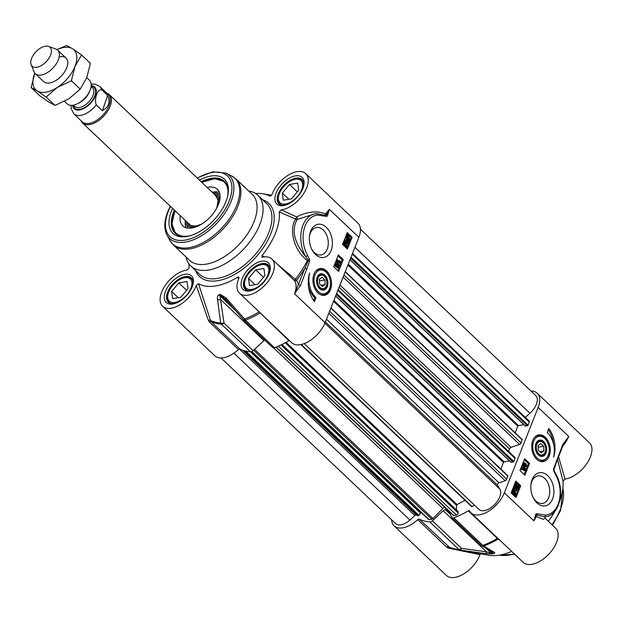 <?xml version="1.0" encoding="UTF-8"?>
<svg xmlns="http://www.w3.org/2000/svg" width="623" height="623" viewBox="0 0 623 623"><rect width="100%" height="100%" fill="white"/><g stroke="black" fill="none" stroke-linecap="round" stroke-linejoin="round"><path stroke-width="0.93" d="M538.264 450.18L538.14 445.546L540.865 443.607L543.708 446.309L543.832 450.943L541.107 452.874L538.264 450.18M543.832 450.943L539.791 451.628M543.708 446.309L538.186 447.244M557.546 459.4L562.966 481.104L565.006 479.032A23.557 12.935 -46.5 0 0 586.936 463.419A23.557 12.935 -46.5 0 0 589.451 442.789L537.236 393.261A23.557 12.935 133.5 0 1 538.171 407.434L568.713 436.411L562.779 444.549L553.699 468.636A2.718 1.83 80.4 0 0 553.824 471.043L555.638 474.788A25.995 17.53 -99.6 0 1 559.174 500.954A25.995 17.53 -99.6 0 1 545.335 515.073L537.408 513.843A2.352 1.581 80.4 0 0 535.554 515.011L533.919 520.867L535.951 515.587A1.628 0.646 -166.2 0 0 535.554 515.011M562.966 481.104A56.864 31.22 133.5 0 1 559.711 500.985M555.038 511A56.864 31.22 133.5 0 1 548.372 521.295M538.171 407.434L504.357 492.832A23.557 12.935 133.5 0 1 488.245 511.413A23.557 12.935 133.5 0 1 470.996 512.83L523.211 562.367A23.557 12.935 -46.5 0 0 548.808 554.182A23.557 12.935 -46.5 0 0 555.638 528.187L545.195 518.274M511.678 551.425A56.864 31.22 133.5 0 1 488.891 555.225L456.9 549.65A75.99 41.725 -46.5 0 0 459.984 550.039A3.247 1.363 -81 0 0 461.448 548.326A3.247 1.783 133.5 0 1 458.902 549.478A3.247 2.484 94.8 0 0 459.984 550.039L485.348 553.582A3.247 1.316 -83.2 0 0 486.571 551.869L461.448 548.326L432.378 520.742A3.247 1.783 133.5 0 1 429.831 521.895A76.364 41.928 133.5 0 1 419.224 519.146A1.628 0.896 -46.5 0 0 417.729 519.668A23.557 12.935 133.5 0 1 394.125 525.882A23.557 12.935 133.5 0 1 391.626 519.808M394.125 525.882L446.341 575.418A23.557 12.935 -46.5 0 0 463.964 573.767A23.557 12.935 -46.5 0 0 479.998 554.641L480.497 553.761M518.834 485.738L517.806 488.346L516.483 484.196L515.673 484.453L515.727 486.252L515.377 484.157L516.685 483.705L517.721 487.342L518.484 485.41L518.834 485.738M517.129 488.455L517.806 488.346M516.958 488.152L517.573 488.043M516.864 488.167L515.751 484.297L516.483 484.196L515.673 484.453M515.976 483.83L514.668 484.281L515.019 486.368L515.727 486.252M515.338 483.588L516.685 483.705M517.487 486.259L518.484 485.41M515.143 490.636L516.864 489.842L516.568 488.448L515.595 489.055L515.159 487.357L514.442 487.56L514.434 489.203L514.139 487.287L515.361 486.859L515.751 487.973L516.763 487.926L517.168 490.13L515.836 490.597L516.864 489.842L516.155 489.966L515.782 488.502M514.637 488.876L515.595 489.055M514.676 488.806L515.299 488.697M514.621 488.744L514.45 487.474M514.481 487.466L515.159 487.357L514.442 487.56M513.562 489.063L514.434 489.203M513.726 489.32L513.43 487.412L514.653 486.984M514.068 486.773L515.361 486.859M515.751 487.973L516.763 487.926M515.034 488.097L516.054 488.05M515.307 490.831L516.49 490.799L515.205 490.698M513.913 490.503L514.746 490.979L515.392 493.447L514.8 494.094L513.913 490.503M514.419 494L514.037 491.095L514.746 490.979M513.663 493.657L513.009 491.173L513.617 490.527L514.505 494.125L513.663 493.657L513.025 491.126M513.274 489.133L514.948 490.426L515.735 493.751L514.871 495.589L514.66 494.732L513.461 494.203L512.674 490.854L513.477 489.943L513.274 489.133L512.565 489.257L513.547 489.032M514.66 494.732L513.952 494.857L514.162 495.706L514.871 495.589M513.952 494.857L512.745 494.319L511.966 490.979L513.477 489.943M512.76 490.067L512.565 489.257M524.099 464.54L523.904 463.473L524.628 463.278L524.831 464.345L524.099 464.54L524.831 464.345L524.122 464.462L523.92 463.403M523.904 463.473L524.628 463.278L523.935 463.395M523.39 464.657L524.122 464.462M525.399 465.988L525.119 464.641L526.046 464.408L526.326 465.763L525.399 465.988L526.326 465.763L525.617 465.887L525.228 464.439M523.281 465.155L523.92 465.046L523.6 463.2L524.823 462.78L525.189 463.925L526.24 463.901L526.622 466.051L525.205 466.487L524.753 465.023L523.92 465.046L524.753 465.023M524.496 466.611L525.913 466.759L524.496 466.611L524.044 465.147L523.203 465.171L522.892 463.317L524.114 462.905M523.515 462.687L524.823 462.78M525.189 463.925L526.24 463.901M524.48 464.049L525.532 464.026M524.044 465.147L523.203 465.171M522.814 465.062L525.571 468.706L522.814 465.062L522.105 465.179L522.97 464.672M522.105 465.179L524.706 469.22L525.415 469.096M524.776 470.544L522.463 468.356L522.518 469.734L522.167 469.407L521.996 467.25L524.963 470.061L524.06 470.669L522.533 469.212M522.167 469.407L521.451 469.524L521.809 469.859L522.518 469.734M521.451 469.524L521.163 467.678L521.872 467.562M521.163 467.678L521.996 467.25M515.229 496.819L519.527 485.956L515.408 482.046M524.075 474.485L528.374 463.621L524.247 459.712M529.558 463.419L524.878 475.248L519.948 470.575L524.628 458.746L529.558 463.419L528.374 463.621M520.711 485.753L516.031 497.582L511.109 492.91L515.789 481.081L520.711 485.753L519.527 485.956M548.793 428.538A23.394 15.777 -99.6 0 1 553.551 457.204A19.5 13.153 80.4 0 0 547.228 432.479L548.793 428.538M553.606 444.324A23.394 15.777 80.4 0 0 548.326 429.714M504.357 492.832L533.919 520.867L536.247 516.522A1.628 1.168 -165.6 0 1 535.951 515.587A1.176 0.794 -99.6 0 1 536.878 515.003A1.628 1.082 -63.9 0 0 537.408 513.843M545.25 516.817L545.164 518.25L543.256 519.317L536.247 516.522A1.628 1.114 122.6 0 1 536.878 515.003L544.338 516.888A1.628 1.199 -93 0 0 545.335 515.073M555.872 474.196L555.872 474.196C565.31 489.943 559.859 515.057 545.787 516.724L545.148 516.833M554.088 470.599L555.872 474.204A1.628 0.561 150.9 0 1 555.638 474.788M554.026 469.399A1.628 0.709 -163.2 0 0 554.065 469.306L553.824 471.043M556.534 461.947A1.628 0.802 -158.4 0 0 556.541 461.931L554.065 469.306A1.628 0.709 -163.2 0 0 553.699 468.636M562.779 444.549A1.628 0.802 -158.4 0 1 563.106 445.344L556.541 461.931A1.628 0.802 -158.4 0 0 556.541 461.923A1.628 0.802 -158.4 0 0 556.214 461.129M564.64 442.509L568.713 436.411A23.557 12.935 -46.5 0 1 562.787 446.154M554.112 470.536L554.011 470.038M545.125 516.841L544.346 516.888A27.622 18.628 80.4 0 0 545.787 516.724M417.729 519.668L446.8 547.243L448.56 548.178A1.628 0.724 101.5 0 1 449.269 547.313M446.8 547.243A1.628 0.896 133.5 0 1 448.295 546.729L449.51 547.344L419.224 519.146M448.56 548.178L479.998 554.641M498.525 538.95A1.628 1.417 -58.3 0 0 498.104 539.097L499.584 539.954M497.754 538.217A1.628 0.896 -46.5 0 0 497.325 538.404L498.104 539.097A75.99 41.725 -46.5 0 1 483.83 545.997A3.247 1.791 -110.7 0 1 482.864 545.413A3.247 1.783 133.5 0 1 481.135 545.289A3.247 3.247 0 0 0 481.696 545.717A3.247 2.905 -59.1 0 0 481.704 545.717A3.247 2.905 -59.1 0 0 483.83 545.997L493.961 552.126A3.247 2.959 -60.9 0 1 492.154 551.791M565.006 479.032L558.582 456.768M531.037 391.08A23.557 12.935 133.5 0 1 537.236 393.261M492.232 551.83L492.606 553.084A61.739 33.899 133.5 0 1 491.368 553.294L486.571 551.869L443.202 510.728L432.378 520.742M485.348 553.582L492.396 553.863A61.373 33.697 -46.5 0 0 493.626 553.652C495.036 553.177 495.145 552.671 493.961 552.126M481.268 545.398A3.247 2.905 -59.1 0 0 481.696 545.717L492.193 551.814M530.905 484.928A13.916 9.384 -99.6 0 1 531.785 481.649A13.916 9.384 -99.6 0 1 537.89 475.933A13.916 9.384 -99.6 0 1 547.726 482.638A13.916 9.384 -99.6 0 1 548.661 497.66A13.916 9.384 -99.6 0 1 542.555 503.376A13.916 9.384 -99.6 0 1 532.984 497.193M532.135 479.609A16.844 11.362 80.4 0 0 530.975 484.273A16.844 11.362 80.4 0 0 533.265 497.785A16.844 11.362 80.4 0 0 550.677 502.364A16.844 11.362 80.4 0 0 549.112 477.163A16.844 11.362 80.4 0 0 532.135 479.609M470.996 512.83A23.557 12.935 133.5 0 1 469.532 510.868A1.628 0.896 -46.5 0 0 469.43 510.735A1.628 0.896 -46.5 0 0 468.255 510.821A76.364 41.928 133.5 0 1 453.793 517.83A3.247 1.783 133.5 0 1 452.057 517.705A3.247 1.783 133.5 0 1 451.854 517.44L448.474 510.899M450.211 514.248L445.297 509.591A3.247 1.783 -46.5 0 0 443.202 510.728M445.297 509.591A61.739 33.899 -46.5 0 0 446.535 509.38L448.801 511.53M536.847 444.316A6.822 4.602 -99.6 0 1 544.666 444.799A6.822 4.602 -99.6 0 1 545.6 450.273A6.822 4.602 -99.6 0 1 539.471 454.307A6.822 4.602 -99.6 0 1 536.847 444.316M536.45 452.275A7.554 5.093 80.4 0 0 537.182 453.466A7.554 5.093 80.4 0 0 545.561 450.585A7.554 5.093 80.4 0 0 545.577 450.429M544.603 444.666A7.554 5.093 80.4 0 0 544.533 444.526A7.554 5.093 80.4 0 0 535.873 443.989A7.554 5.093 80.4 0 0 535.375 445.936M537.392 453.871A8.286 5.591 80.4 0 0 545.935 453.194A8.286 5.591 80.4 0 0 542.898 440.936A8.286 5.591 80.4 0 0 535.391 445.772A8.286 5.591 80.4 0 0 536.52 452.423A8.286 5.591 80.4 0 0 537.392 453.871M534.09 437.977A12.997 8.769 -99.6 0 1 538.101 435.547C541.169 435.15 543.895 436.505 546.278 439.62C551.433 449.985 550.156 457.173 542.454 461.176A12.997 8.769 -99.6 0 1 537.859 460.21M532.766 440.445A13.558 9.143 80.4 0 0 538.163 460.405A13.558 9.143 80.4 0 0 549.307 455.787A13.558 9.143 80.4 0 0 546.355 438.382A13.558 9.143 80.4 0 0 534.3 437.689A13.558 9.143 80.4 0 0 532.766 440.445M264.736 256.878L261.964 255.57L262.54 257.19A23.557 12.935 133.5 0 1 271.908 259.02A23.557 12.935 133.5 0 1 265.079 285.015A23.557 12.935 133.5 0 1 239.481 293.199L291.696 342.736A23.557 12.935 -46.5 0 0 308.946 341.318A23.557 12.935 -46.5 0 0 325.058 322.73L358.871 237.34A23.557 12.935 -46.5 0 0 357.937 223.159L305.722 173.622A23.557 12.935 133.5 0 1 303.206 194.251A23.557 12.935 133.5 0 1 281.277 209.865L279.244 211.937L295.816 219.195C289.049 227.193 292.701 249.807 307.412 260.609A75.905 41.671 133.5 0 1 295.279 279.447L294.383 280.482A23.557 12.935 133.5 0 1 294.523 293.76L300.45 285.622L309.538 261.535A2.718 1.83 80.4 0 0 309.405 259.121L307.591 255.383A25.995 17.53 -99.6 0 1 304.055 229.217A25.995 17.53 -99.6 0 1 317.894 215.099L325.821 216.329A2.352 1.581 80.4 0 0 327.675 215.161L329.318 209.297L325.611 213.876C316.78 210.59 307.123 211.602 296.649 216.905L281.277 209.865M270.296 196.183L272.064 194.399A23.557 12.935 133.5 0 1 288.099 175.273A23.557 12.935 133.5 0 1 305.722 173.622M331.093 250.563A16.844 11.362 80.4 0 0 324.614 225.915A16.844 11.362 80.4 0 0 309.499 235.86A16.844 11.362 80.4 0 0 311.796 249.364A16.844 11.362 80.4 0 0 331.093 250.563M314.444 301.633A23.394 15.777 -99.6 0 1 309.678 272.967A19.5 13.153 80.4 0 0 316.001 297.693L314.444 301.633M330.463 289.726A13.558 9.143 80.4 0 0 327.698 272.173A13.558 9.143 80.4 0 0 315.557 271.379A13.558 9.143 80.4 0 0 319.412 294.095A13.558 9.143 80.4 0 0 330.463 289.726M342.518 244.418L347.198 232.589L352.12 237.262L347.439 249.091L342.518 244.418M333.671 266.745L338.351 254.924L343.281 259.596L338.601 271.418L333.671 266.745M315.347 271.667A12.997 8.769 -99.6 0 1 319.358 269.237C330.813 266.519 335.415 293.643 323.711 294.866A12.997 8.769 -99.6 0 1 319.116 293.892M325.837 276.3A8.286 5.591 80.4 0 0 316.648 279.462A8.286 5.591 80.4 0 0 317.777 286.105A8.286 5.591 80.4 0 0 326.218 288.504A8.286 5.591 80.4 0 0 325.837 276.3M317.707 285.965A7.554 5.093 80.4 0 0 326.288 286.362A7.554 5.093 80.4 0 0 326.81 284.267A7.554 5.093 80.4 0 0 326.834 284.111M325.852 278.356A7.554 5.093 80.4 0 0 325.782 278.208A7.554 5.093 80.4 0 0 324.988 276.885A7.554 5.093 80.4 0 0 316.624 279.618M326.382 285.856A6.822 4.602 -99.6 0 1 319.506 286.845A6.822 4.602 -99.6 0 1 318.867 276.635A6.822 4.602 -99.6 0 1 325.922 278.489A6.822 4.602 -99.6 0 1 326.849 283.963A6.822 4.602 -99.6 0 1 326.382 285.856M324.965 279.992L325.089 284.625L322.364 286.564L319.521 283.862L319.397 279.229L322.122 277.297L324.965 279.992L319.443 280.926M278.574 196.214A15.271 8.387 133.5 0 1 294.422 179.502A15.271 8.387 133.5 0 1 301.61 189.766A15.271 8.387 133.5 0 1 286.868 203.713A15.271 8.387 133.5 0 1 278.574 196.214L278.403 197.063A16.245 8.917 -46.5 0 0 279.898 204.001A16.245 8.917 -46.5 0 0 281.246 204.912M303.245 181.721A16.245 8.917 -46.5 0 0 302.264 180.421A16.245 8.917 -46.5 0 0 295.263 179.292L294.422 179.502M244.761 281.604A15.271 8.387 133.5 0 1 260.609 264.9A15.271 8.387 133.5 0 1 267.797 275.156A15.271 8.387 133.5 0 1 253.055 289.111A15.271 8.387 133.5 0 1 244.761 281.604L244.59 282.46A16.245 8.917 -46.5 0 0 246.093 289.391A16.245 8.917 -46.5 0 0 247.44 290.302M269.44 267.111A16.245 8.917 -46.5 0 0 268.458 265.819A16.245 8.917 -46.5 0 0 261.458 264.682L260.609 264.9M167.891 294.656A15.271 8.387 133.5 0 1 183.738 277.944A15.271 8.387 133.5 0 1 190.926 288.208A15.271 8.387 133.5 0 1 176.184 302.155A15.271 8.387 133.5 0 1 167.891 294.656L167.719 295.504A16.245 8.917 -46.5 0 0 169.222 302.443A16.245 8.917 -46.5 0 0 170.57 303.354M192.569 280.163A16.245 8.917 -46.5 0 0 191.588 278.863A16.245 8.917 -46.5 0 0 184.579 277.733L183.738 277.944M272.555 347.338A3.247 1.783 -46.5 0 0 272.757 347.611A3.247 1.783 -46.5 0 0 274.486 347.735A76.364 41.928 -46.5 0 0 288.955 340.726A1.628 0.896 133.5 0 1 289.384 340.54M263.903 340.625L253.07 350.648L224 323.064L220.542 299.484L263.903 340.625A3.247 1.783 133.5 0 1 264.736 339.994M239.925 349.051L210.854 321.468L198.503 283.745L196.268 285.474A23.557 12.935 133.5 0 1 180.234 304.6A23.557 12.935 133.5 0 1 162.611 306.251L214.826 355.78A23.557 12.935 -46.5 0 0 238.43 349.565A1.628 0.896 133.5 0 1 239.925 349.051A76.364 41.928 -46.5 0 0 250.524 351.8A3.247 1.783 -46.5 0 0 253.07 350.648M180.312 215.722A25.185 13.823 -46.5 0 0 182.944 226.048A25.185 13.823 -46.5 0 0 192.016 227.963A25.185 13.823 -46.5 0 0 214.873 211.158A25.185 13.823 -46.5 0 0 217.598 189.509A25.185 13.823 -46.5 0 0 208.144 187.235A25.185 13.823 -46.5 0 0 207.148 187.43M219.709 200.217A21.774 11.954 -46.5 0 0 214.974 192.53A21.774 11.954 -46.5 0 0 211.952 191.993M185.117 220.277A21.774 11.954 -46.5 0 0 185.818 223.268A21.774 11.954 -46.5 0 0 193.737 227.59M189.797 235.813A35.745 19.625 133.5 0 1 175.086 233.158A35.745 19.625 133.5 0 1 173.669 211.641A35.745 19.625 133.5 0 1 174.339 210.052M201.174 181.76A35.745 19.625 133.5 0 1 224.288 181.293A35.745 19.625 133.5 0 1 227.714 195.848M173.428 245.018L189.594 260.359A45.495 24.975 -46.5 0 0 222.894 257.611A45.495 24.975 -46.5 0 0 254.013 221.733A45.495 24.975 -46.5 0 0 252.214 194.353L236.047 179.011A45.495 24.975 -46.5 0 1 237.846 206.392A45.495 24.975 -46.5 0 1 206.727 242.277A45.495 24.975 -46.5 0 1 173.428 245.018L169.869 240.369A45.269 24.858 -46.5 0 0 202.514 242.947A45.269 24.858 -46.5 0 0 236.67 205.45A45.269 24.858 -46.5 0 0 231.211 175.709L236.047 179.011M186.036 256.98A48.742 26.758 -46.5 0 0 190.77 265.951A48.742 26.758 -46.5 0 0 226.453 263.015A48.742 26.758 -46.5 0 0 259.791 224.568A48.742 26.758 -46.5 0 0 257.86 195.233A48.742 26.758 -46.5 0 0 248.655 190.973M188.964 263.887A56.864 31.22 -46.5 0 0 189.096 267.937L187.056 270.008A23.557 12.935 133.5 0 0 165.126 285.622A23.557 12.935 133.5 0 0 162.611 306.251M309.429 236.506A13.916 9.384 -99.6 0 1 310.309 233.228A13.916 9.384 -99.6 0 1 316.422 227.52A13.916 9.384 -99.6 0 1 326.257 234.217A13.916 9.384 -99.6 0 1 327.192 249.239A13.916 9.384 -99.6 0 1 321.079 254.955A13.916 9.384 -99.6 0 1 311.516 248.779M172.587 208.386A37.372 20.52 -46.5 0 0 189.088 236.008A37.372 20.52 -46.5 0 0 225.9 201.673A37.372 20.52 -46.5 0 0 227.87 195.124A37.372 20.52 -46.5 0 0 199.422 180.102M198.503 283.745A56.864 31.22 -46.5 0 0 237.784 277.079L238.531 279.065M256.653 309.491L288.955 340.726M259.152 311.866L258.833 312.107A75.99 41.725 133.5 0 1 244.566 319.007L226.102 298.012L220.371 294.422A61.373 33.697 133.5 0 1 219.14 294.624C217.575 295.504 217.022 297.116 217.497 299.476L220.713 323.057A75.99 41.725 133.5 0 1 210.247 320.354A1.628 0.849 167.2 0 0 208.378 320.323L209.351 321.982A1.628 0.896 133.5 0 1 210.854 321.468A76.364 41.928 -46.5 0 0 221.453 324.217L250.524 351.8M226.102 298.012L225.277 298.705L243.484 319.755M274.486 347.735L245.415 320.152A3.247 1.791 -110.7 0 1 244.566 319.007L243.468 319.801A3.247 3.247 0 0 0 243.686 320.027A3.247 1.783 -46.5 0 0 245.415 320.152A76.364 41.928 -46.5 0 0 259.884 313.143A1.628 0.896 -46.5 0 1 260.305 312.956M217.497 299.476A3.247 1.667 173 0 0 220.542 299.484L219.935 295.793A61.739 33.899 -46.5 0 0 221.173 295.582L224.085 297.444M224 323.064A3.247 1.69 170.6 0 1 220.713 323.057A3.247 2.484 94.8 0 0 221.453 324.217A3.247 1.783 -46.5 0 0 224 323.064M270.047 196.19L269.829 196.128A56.864 31.22 -46.5 0 0 263.171 193.815A56.864 31.22 -46.5 0 0 255.703 193.535M196.268 285.474L208.378 320.323M271.908 259.02L294.383 280.482A1.628 1.355 143.1 0 0 296.548 280.295L277.975 264.775M239.481 293.199A23.557 12.935 133.5 0 1 238.866 278.247L238.998 277.188L237.784 277.079M261.87 257.151L262.54 257.19M261.964 255.57A56.864 31.22 -46.5 0 0 279.244 211.937M358.871 237.34L329.318 209.297L326.545 214.709A1.628 0.561 38 0 1 325.611 213.876A1.628 0.973 -61.9 0 0 325.619 215.293L316.523 213.689A27.622 18.628 80.4 0 0 315.074 213.845A27.622 18.628 80.4 0 0 305.582 256.489C294.095 242.292 291.299 229.957 297.202 219.475A1.628 0.693 71.9 0 0 296.649 216.905A1.628 0.413 110.8 0 0 295.816 219.195A1.628 1.293 37.7 0 0 297.202 219.475L314.919 213.876M327.675 215.161A1.628 0.646 13.8 0 0 326.545 214.709A1.176 0.794 -99.6 0 1 325.619 215.293A1.628 1.082 116.1 0 1 325.821 216.329M307.591 255.383A1.628 0.561 -29.1 0 1 305.574 256.489L308.074 259.752L307.412 260.609A1.628 0.631 -152.7 0 0 308.136 260.959L304.849 268.311A1.628 0.802 21.6 0 1 307.014 269.043M309.405 259.121L308.074 259.752A1.363 0.919 -99.6 0 1 308.136 260.959A1.628 0.709 16.8 0 1 309.538 261.535M325.058 322.73L294.523 293.76L298.285 284.89A1.628 0.802 21.6 0 1 300.45 285.622M316.616 213.673A1.628 1.199 87 0 1 316.624 213.673A1.628 1.199 87 0 1 317.894 215.099M313.727 300.652L314.817 297.895A19.5 13.153 -99.6 0 1 308.44 286.05M316.001 297.693L314.817 297.895M347.509 239.325L346.902 236.872M352.12 237.262L350.944 237.464L346.816 233.555M346.637 248.328L350.944 237.464M336.95 267.174L337.674 266.979L337.471 265.912L338.188 265.795L338.382 266.862L337.658 267.049L337.456 265.99L338.188 265.795L337.456 265.99M343.281 259.596L342.097 259.799L337.978 255.889M337.798 270.662L342.097 259.799M336.342 266.013L336.062 264.37M336.747 267.672L337.456 267.547L337.098 266.403L336.046 266.426L335.665 264.284L337.082 263.841L337.534 265.305L338.367 265.281L338.678 267.135L337.347 267.89L336.389 266.527L335.33 266.551L334.956 264.401L336.373 263.965M336.389 266.527L337.098 266.403M336.825 265.429L337.658 265.406M338.203 265.157L336.007 261.746L336.872 261.232L339.473 265.273L336.872 261.232M339.044 261.239L339.06 260.718L340.119 260.928L340.283 263.085L337.323 260.266L337.51 259.783L339.823 261.979L339.769 260.593M340.283 263.085L339.574 263.202L336.607 260.391L337.51 259.783M348.545 239.325L347.907 236.795L348.623 236.67L349.277 239.162L348.67 239.8L347.774 236.203L348.623 236.67M342.767 244.652L343.771 242.106L344.48 241.989L345.804 246.132L346.606 245.875L346.559 244.084L346.902 246.171L345.594 246.622L344.566 242.993L343.795 244.925L343.444 244.59L344.48 241.989M345.095 246.256L345.897 245.999L345.851 244.2L346.559 244.084M346.193 246.295L344.885 246.747L344.083 244.193M344.955 246.731L346.24 246.864L345.181 246.942M345.415 240.486L346.302 240.268L345.415 240.486L345.71 241.88L346.692 241.28L347.128 242.978L347.844 242.768L347.844 241.132L348.14 243.04L346.918 243.468L346.536 242.355L345.516 242.402L345.119 240.198L346.45 239.738L345.5 240.33M345.796 241.95L346.692 241.28M346.411 243.095L347.136 242.892L346.879 241.669M346.941 241.576L347.844 241.132M347.432 243.165L346.209 243.593L345.827 242.479L344.807 242.526L344.41 240.322L345.742 239.855M346.801 243.803L347.509 243.679L346.801 243.803M345.827 242.479L344.807 242.526M346.45 239.738L345.454 239.691M348.016 241.389L347.813 240.571L346.427 239.816M347.338 239.902L346.629 240.026L345.843 236.701L346.707 234.863L347.416 234.746L347.626 235.595L348.825 236.133L349.612 239.473L348.732 241.303L348.522 240.447L347.338 239.902L346.552 236.584L347.416 234.746M336.607 260.391L337.323 260.266M336.007 261.746L336.716 261.621M338.694 265.772L339.317 265.663M337.534 265.305L338.367 265.281M335.657 263.693L337.082 263.841M337.674 266.979L338.382 266.862L337.658 267.049M336.171 264.464L336.879 264.339L337.16 265.686L336.233 265.928L335.961 264.565L336.879 264.339L335.961 264.565M348.374 239.832L347.541 239.357L346.894 236.888L347.486 236.242L348.374 239.832M346.435 234.972L347.143 234.855M346.629 235.79L347.338 235.665M347.813 240.571L348.522 240.447M348.031 241.42L348.732 241.303M346.536 242.355L344.823 242.518M347.128 242.978L347.844 242.768L347.136 242.892M346.972 241.654L347.587 241.553M345.804 246.132L346.606 245.875L345.897 245.999M342.814 244.699L343.444 244.59M343.164 245.034L343.795 244.925M345.609 244.668L346.318 244.543M297.708 183.069L298.69 190.256L291.471 198.838L283.278 200.224L282.297 193.044L289.516 184.463L297.708 183.069M282.297 193.044L288.87 199.274M289.516 184.463L297.327 191.876M263.903 268.466L264.876 275.654L257.657 284.228L249.465 285.622L248.491 278.434L255.71 269.86L263.903 268.466M248.491 278.434L255.064 284.672M255.71 269.86L263.521 277.266M187.032 281.51L188.006 288.698L180.787 297.28L172.594 298.666L171.621 291.486L178.832 282.904L187.032 281.51M171.621 291.486L178.194 297.716M178.832 282.904L186.651 290.318M325.089 284.625L321.047 285.311M444.643 507.262A3.247 1.783 -46.5 0 0 442.867 508.461L432.93 518.577A1.628 0.896 133.5 0 1 431.801 519.239L429.177 519.683A1.628 0.896 133.5 0 1 428.577 519.551L251.56 351.621M251.108 351.754L420.712 512.628L419.022 515.423L418.29 515.805L416.304 515.073A1.628 0.896 -46.5 0 0 414.895 515.571L409.872 520.041A14.625 8.029 133.5 0 1 395.589 523.569L221.025 357.96M360.437 229.233L535.772 395.574A14.625 8.029 133.5 0 1 529.924 413.259L525.298 417.379M528.865 420.992A1.628 0.896 133.5 0 1 529.262 421.14A1.628 0.896 133.5 0 1 529.324 422.121L528.109 425.198L527.424 425.805L525.228 425.836M523.85 424.699L518.461 425.61L517.775 426.218L515.174 432.798M522.019 439.472L521.062 442.992A1.628 0.896 133.5 0 1 519.574 444.456L511.039 447.353A1.628 0.896 -46.5 0 0 509.513 448.903A58.492 32.116 133.5 0 1 508.609 451.426M514.505 457.251A1.628 0.896 133.5 0 1 514.91 457.399A1.628 0.896 133.5 0 1 514.972 458.38L513.749 461.456L513.072 462.064L510.876 462.095M509.489 460.958L504.1 461.869L503.423 462.476L500.814 469.057M507.659 475.731L506.709 479.251A1.628 0.896 133.5 0 1 505.214 480.715L498.992 482.825A1.628 0.896 -46.5 0 0 497.715 483.876A1.628 0.896 -46.5 0 0 497.481 485.153L499.872 489.172A14.625 8.029 133.5 0 1 494.07 505.128A14.625 8.029 133.5 0 1 478.97 509.419L304.219 343.631M474.656 505.315L471.65 506.491M465.015 500.316L457.072 504.607L456.55 505.339L456.48 510.027M457.983 511.576L458.224 513.048A1.628 0.896 133.5 0 1 456.418 515.065L453.793 515.509A1.628 0.896 133.5 0 1 453.194 515.377A1.628 0.896 133.5 0 1 453.061 515.159M43.649 81.59A16.245 8.917 -46.5 0 0 64.776 71.575A16.245 8.917 -46.5 0 0 59.201 56.88M57.005 49.575L66.575 45.471L72.58 48.789L81.574 54.949L74.97 66.427L71.365 80.741L57.261 87.469L46.149 97.048L37.154 90.888L31.15 87.563L34.81 73.132A27.622 15.162 -46.5 0 0 34.763 73.249A27.622 15.162 -46.5 0 0 37.154 90.888A27.622 15.162 -46.5 0 0 57.261 87.469A27.622 15.162 -46.5 0 0 74.97 66.427A27.622 15.162 -46.5 0 0 72.58 48.789A27.622 15.162 -46.5 0 0 57.098 49.638M31.15 87.563L39.981 95.942L48.976 102.102L54.98 105.419L69.083 98.691L80.196 89.112L86.792 77.641L90.405 63.328L81.574 54.949M46.149 97.048L54.98 105.419M71.365 80.741L80.196 89.112M64.481 101.354L67.12 103.854A16.245 8.917 -46.5 0 0 79.417 102.631A16.245 8.917 -46.5 0 0 90.428 89.245A16.245 8.917 -46.5 0 0 89.486 80.281L86.768 77.704M71.217 105.357L71.147 108.542L73.818 113.791A18.846 10.35 -46.5 0 0 96.292 104.929C93.956 99.182 97.367 89.245 101.533 89.665L107.639 95.459C110.544 101.931 108.799 107.016 102.406 110.723L96.292 104.929M107.639 95.459L102.406 110.723M73.818 113.791L82.291 121.828A18.846 10.35 -46.5 0 0 96.549 120.41A18.846 10.35 -46.5 0 0 109.329 104.882A18.846 10.35 -46.5 0 0 108.231 94.486L99.758 86.449L95.109 84.16L91.184 84.144M80.982 120.589A19.5 10.708 -46.5 0 0 82.524 122.949A19.5 10.708 -46.5 0 0 97.274 121.477A19.5 10.708 -46.5 0 0 110.497 105.419A19.5 10.708 -46.5 0 0 109.36 94.657A19.5 10.708 -46.5 0 0 106.922 93.248M31.15 64.737L34.086 71.863A16.245 8.917 -46.5 0 0 35.309 73.678A16.245 8.917 -46.5 0 0 47.605 72.447A16.245 8.917 -46.5 0 0 58.617 59.068A16.245 8.917 -46.5 0 0 57.666 50.105A16.245 8.917 -46.5 0 0 55.797 48.976L48.524 46.421A12.997 7.133 -46.5 0 0 31.376 59.014A12.997 7.133 -46.5 0 0 31.15 64.737A12.997 7.133 -46.5 0 0 40.721 65.921A12.997 7.133 -46.5 0 0 50.775 54.497A12.997 7.133 -46.5 0 0 48.524 46.421M516.405 486.415L517.113 486.298M514.668 484.281L515.377 484.157M514.66 488.744L515.33 488.627M513.43 487.412L514.139 487.287M514.684 493.564L515.392 493.447M512.745 494.319L513.461 494.203M511.966 490.979L512.674 490.854M522.892 463.317L523.6 463.2M554.003 469.773A75.905 41.671 -46.5 0 0 554.392 468.231M429.831 521.895L458.902 549.478A76.364 41.928 133.5 0 1 448.295 546.729M486.174 548.372L491.368 553.294A3.247 2.212 81.2 0 0 492.396 553.863M493.626 553.652A3.247 2.173 -100.4 0 1 492.606 553.084L489.904 550.522M468.255 510.821L497.325 538.404A76.364 41.928 133.5 0 1 482.864 545.413L453.793 517.83M535.772 456.41A12.024 8.107 80.4 0 0 547.376 456.939A12.024 8.107 80.4 0 0 546.2 440.079A12.024 8.107 80.4 0 0 534.596 439.542A12.024 8.107 80.4 0 0 535.772 456.41M562.873 488.362A48.742 26.758 133.5 0 1 560.272 509.622A48.742 26.758 133.5 0 1 551.947 524.683M514.232 553.847A48.742 26.758 133.5 0 1 499.553 555.109M327.457 273.762A12.024 8.107 80.4 0 0 315.853 273.232A12.024 8.107 80.4 0 0 317.029 290.092A12.024 8.107 80.4 0 0 328.633 290.63A12.024 8.107 80.4 0 0 327.457 273.762M167.634 292.156A16.735 9.189 133.5 0 1 179.081 278.956A16.735 9.189 133.5 0 1 191.331 277.951C191.884 279.244 194.041 278.754 191.666 287.226C187.975 298.347 171.442 307.162 168.296 302.233A16.735 9.189 133.5 0 1 167.634 292.156M244.504 279.112A16.735 9.189 133.5 0 1 255.952 265.912A16.735 9.189 133.5 0 1 268.202 264.9C268.754 266.2 270.912 265.709 268.536 274.175C264.845 285.303 248.312 294.118 245.166 289.181A16.735 9.189 133.5 0 1 244.504 279.112M278.31 193.714A16.735 9.189 133.5 0 1 289.757 180.514A16.735 9.189 133.5 0 1 302.007 179.51C302.56 180.802 304.725 180.312 302.342 188.785C298.651 199.905 282.126 208.721 278.972 203.791A16.735 9.189 133.5 0 1 278.31 193.714M186.495 221.586A20.473 11.237 -46.5 0 0 195.84 226.351A20.473 11.237 -46.5 0 0 199.469 225.316M217.739 206.057A20.473 11.237 -46.5 0 0 213.331 193.294M227.652 196.144A35.09 19.266 -46.5 0 0 211.314 179.222A35.09 19.266 -46.5 0 0 201.875 182.43M175.04 210.714A35.09 19.266 -46.5 0 0 188.847 235.977A35.09 19.266 -46.5 0 0 190.093 235.735M219.444 192.491A24.951 13.698 -46.5 0 0 213.113 192.079M185.265 221.43A24.951 13.698 -46.5 0 0 186.02 227.738M185.818 223.268L187.359 226.873A23.37 12.834 -46.5 0 0 188.037 228.135M219.95 194.493A23.37 12.834 -46.5 0 0 218.657 193.878L214.974 192.53M170.554 206.462A41.811 22.958 -46.5 0 0 168.272 211.454A41.811 22.958 -46.5 0 0 185.319 240.096A41.811 22.958 -46.5 0 0 229.132 201.128A41.811 22.958 -46.5 0 0 197.39 178.17M170.313 206.229L167.743 211.789C164.114 221.095 163.865 228.851 167.003 235.073A43.376 23.814 -46.5 0 0 198.285 237.55A43.376 23.814 -46.5 0 0 231.008 201.626A43.376 23.814 -46.5 0 0 225.775 173.116L212.708 171.831L197.148 177.944M235.346 310.41L219.935 295.793A3.247 2.212 81.2 0 1 219.14 294.624M220.371 294.422A3.247 2.173 -100.4 0 0 221.173 295.582L228.812 302.833M243.507 319.794A3.247 1.783 -46.5 0 0 243.686 320.027L272.757 347.611M209.351 321.982L238.43 349.565M296.548 280.295A77.345 42.465 -46.5 0 0 304.849 268.311L298.285 284.89A25.185 13.823 -46.5 0 0 296.548 280.295M334.956 264.401L335.665 264.284M346.186 236.101L346.894 235.985M345.843 236.701L346.552 236.584M347.237 240.455L347.946 240.33M348.561 239.279L349.277 239.162M344.41 240.322L345.119 240.198M344.114 244.418L344.831 244.294M192.188 286.892A18.363 10.077 -46.5 0 0 177.236 277.437A18.363 10.077 -46.5 0 0 167.057 303.144A18.363 10.077 -46.5 0 0 192.188 286.892M269.058 273.84A18.363 10.077 -46.5 0 0 254.106 264.386A18.363 10.077 -46.5 0 0 243.928 290.1A18.363 10.077 -46.5 0 0 269.058 273.84M302.871 188.45A18.363 10.077 -46.5 0 0 287.919 178.996A18.363 10.077 -46.5 0 0 277.733 204.702A18.363 10.077 -46.5 0 0 302.871 188.45M257.86 195.233L266.73 203.643A48.742 26.758 133.5 0 1 268.661 232.979A48.742 26.758 133.5 0 1 235.315 271.426A48.742 26.758 133.5 0 1 199.633 274.361L190.77 265.951M195.567 270.499A50.37 27.653 -46.5 0 0 231.281 276.215A50.37 27.653 -46.5 0 0 270.826 233.711A50.37 27.653 -46.5 0 0 262.657 199.781M442.867 508.461L273.629 347.907M432.93 518.577L254.511 349.316M431.801 519.239L253.584 350.173M429.177 519.683L251.871 351.481M420.136 511.748L251.404 351.676M420.618 513.235L250.446 351.793M419.022 515.423L245.774 351.068M418.29 515.805L244.216 350.671M416.304 515.073L242.386 350.079M414.895 515.571L239.341 349.028M409.872 520.041L233.952 353.155M529.924 413.259L354.939 247.261M529.324 422.121L352.229 254.106M528.109 425.198L351.014 257.19M527.424 425.805L350.648 258.101M525.532 426.124L350.04 259.635M518.461 425.61L348.257 264.144M517.775 426.218L347.899 265.055M522.284 439.916L345.181 271.901M521.062 442.992L343.966 274.984M519.574 444.456L343.141 277.071M511.039 447.353L339.971 285.069M509.513 448.903L339.107 287.25M514.972 458.38L337.876 290.373M513.749 461.456L336.654 293.449M513.072 462.064L336.295 294.36M511.179 462.383L335.688 295.902M504.1 461.869L333.897 300.403M503.423 462.476L333.539 301.314M507.924 476.174L330.829 308.167M506.709 479.251L329.606 311.243M505.214 480.715L328.78 313.33M498.992 482.825L326.475 319.155M497.481 485.153L325.393 321.896M499.872 489.172L324.887 323.166M472.164 506.663L301.252 344.519M457.072 504.607L286.058 342.37M456.55 505.339L285.233 342.821M458.248 511.826L281.892 344.527M458.224 513.048L281.028 344.94M456.418 515.065L278.364 346.154M453.793 515.509L276.223 347.05M78.28 103.293A12.834 7.048 -46.5 0 0 89.51 91.464M91.106 86.519L92.469 87.82A12.834 7.048 133.5 0 1 93.216 94.898A12.834 7.048 133.5 0 1 84.51 105.474A12.834 7.048 133.5 0 1 74.799 106.44L73.436 105.147M73.257 105.178A14.134 7.764 -46.5 0 0 83.108 108.293A14.134 7.764 -46.5 0 0 94.969 95.42A14.134 7.764 -46.5 0 0 91.129 86.348M91.192 85.663A14.944 8.208 133.5 0 1 95.576 95.28A14.944 8.208 133.5 0 1 82.836 108.978A14.944 8.208 133.5 0 1 72.58 105.287M101.533 89.665A18.846 10.35 -46.5 0 0 99.758 86.449M516.155 487.677L515.447 487.793M525.61 463.652L524.901 463.769M524.402 465.241L523.694 465.365M564.679 442.462L563.083 445.352M448.895 547.134L456.9 549.65M452.057 517.705L481.135 545.289M562.919 487.926L560.599 510.424L552.469 525.173M499.116 555.179L514.66 554.252M303.089 181.207L302.264 180.421M280.724 204.78L279.898 204.001M269.276 266.597L268.458 265.819M246.918 290.17L246.093 289.391M192.406 279.649L191.588 278.863M170.04 303.222L169.222 302.443M215.418 195.474L218.214 200.076L216.742 208.051M201.408 224.218L196.268 225.947C188.286 226.063 190.607 224.63 188.777 223.556M224.669 181.675L214.81 178.63L201.766 182.329M174.931 210.613L171.925 223.836L175.484 233.516M167.003 235.073L169.869 240.369M225.775 173.116L231.211 175.709M263.171 193.815L271.566 195.279M314.841 213.884L316.624 213.673M337.876 265.087L337.168 265.211M336.677 266.683L335.968 266.8M346.131 242.659L345.422 242.775M420.712 512.628L251.131 351.754M529.262 421.14L352.493 253.444M525.298 426.07L349.994 259.768M522.253 439.519L345.29 271.636M514.91 457.399L338.141 289.703M510.938 462.328L335.633 296.026M507.901 475.785L330.938 307.894M471.72 506.686L300.87 344.597M458.178 511.639L281.978 344.48M453.194 515.377L275.903 347.182M216.859 196.642L109.36 94.657M190.023 224.926L82.524 122.949M66.085 58.087L57.666 50.105M43.719 81.66L35.309 73.678"/></g></svg>
